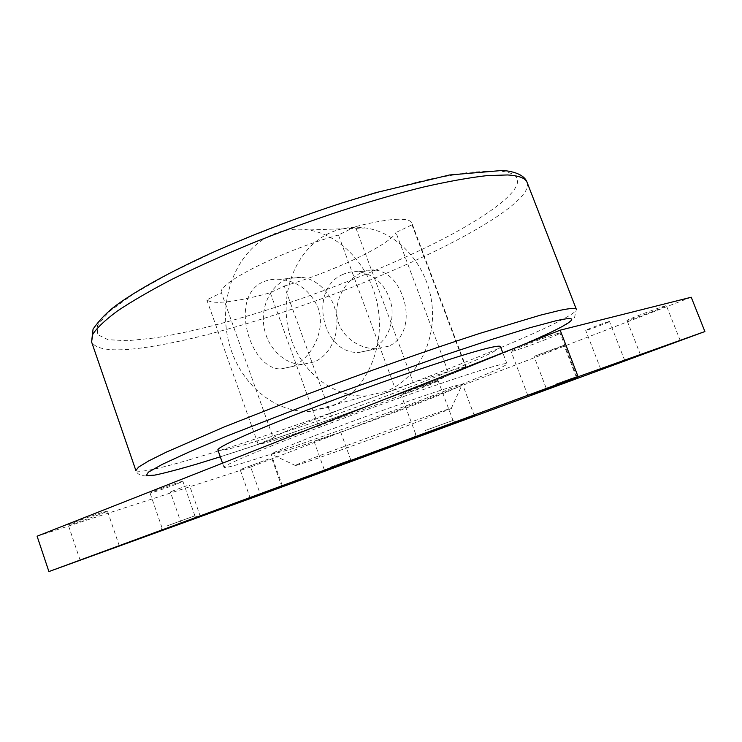 <?xml version="1.0" encoding="UTF-8"?>
<svg xmlns="http://www.w3.org/2000/svg" width="742" height="742" viewBox="0 0 742 742"><rect width="100%" height="100%" fill="white"/><g stroke="black" fill="none" stroke-linecap="round" stroke-linejoin="round"><path stroke-width="0.56" stroke-dasharray="3.71 2.78" d="M493.217 366.576C467.098 373.949 395.903 398.593 330.672 423.079C265.339 447.593 222.47 465.661 224.01 467.349C225.067 468.202 234.899 465.688 253.486 459.799C327.5 436.658 507.63 368.895 506.971 363.803C506.749 363.107 502.167 364.034 493.217 366.576M500.451 346.625C501.917 353.804 322.269 422.226 247.8 443.772C229.111 449.281 219.14 451.359 217.907 450.023M398.176 219.252C388.066 219.502 373.801 221.979 355.381 226.662L413.248 382.575L395.551 389.596C339.057 409.009 271.164 436.157 273.334 438.086L221.394 292.7L206.805 299.889C209.884 302.384 217.137 302.959 228.573 301.623C240.074 300.222 253.968 297.264 270.264 292.765L284.269 286.05L333.028 420.38C381.008 403.713 440.247 380.553 449.198 374.664L395.959 232.524L412.023 224.817L411.856 223.045C410.855 220.374 406.301 219.113 398.176 219.252M449.198 374.664L466.217 367.513C465.976 366.836 462.09 367.513 454.568 369.544L413.248 382.575M273.334 438.086L258.114 444.124C260.368 444.217 266.935 442.631 277.823 439.366L318.466 426.112L333.028 420.38M258.114 444.124L206.805 299.889M385.905 391.47L366.78 395.82C331.433 398.185 297.728 369.006 288.703 330.617C279.419 292.283 295.9 249.739 327.834 233.878C339.771 228.007 352.441 226.041 365.834 227.97C398.361 232.728 427.327 265.079 431.872 303.58C436.602 342.071 416.206 379.672 385.905 391.47M268.734 236.308C235.362 253.421 218.454 299.193 228.388 340.495C238.061 381.87 273.455 413.563 310.564 411.318L330.654 406.783C362.467 394.308 383.846 353.739 378.643 312.002C373.634 270.255 342.85 235.131 308.616 229.964C294.509 227.868 281.218 229.983 268.734 236.308M314.348 361.892L302.282 364.415C284.882 364.517 268.483 348.953 264.393 329.049C260.182 309.164 268.873 287.813 284.687 280.216C289.927 277.703 295.464 276.729 301.28 277.276C318.021 278.862 333.371 295.214 336.395 315.211C339.521 335.198 329.81 355.362 314.348 361.892M262.065 282.433C228.898 297.969 250.045 369.358 280.773 368.959L292.431 366.529C311.204 358.711 326.591 330.283 317.928 307.457C310.212 290.595 297.598 281.218 280.086 279.326C273.316 278.844 267.305 279.882 262.065 282.433M388.381 346.264L376.593 348.721C358.878 349.315 340.179 335.978 337.174 317.706C334.299 299.063 346.189 279.938 361.15 272.694C365.973 270.431 370.861 269.559 375.823 270.069C387.741 272.064 396.618 280.597 402.452 295.687C410.28 316.036 405.948 339.27 388.381 346.264M342.804 274.494C308.069 288.814 321.824 354.611 359.128 352.413L370.629 350.011C386.499 341.737 393.557 327.305 391.813 306.715C387.324 286.523 376.259 274.865 358.618 271.739C353.09 271.238 347.812 272.166 342.804 274.494M312.976 436.379C285.271 447.222 271.34 453.232 271.192 454.41L289.213 449.717C317.279 440.822 372.994 420.844 413.73 405.141C440.804 394.707 456.877 388.001 461.96 385.015L462.581 384.375C462.414 383.92 458.816 384.736 451.785 386.832C428.839 393.548 358.089 418.748 312.976 436.379M330.107 451.655C304.266 461.431 292.738 466.069 295.52 465.568C301.252 464.427 366.873 440.933 411.773 424.044L451.201 408.601C453.473 407.247 441.518 411.198 415.334 420.454L330.107 451.655M558.262 333.343C549.553 335.412 509.114 350.892 511.053 351.383L513.223 351.031C522.6 348.657 561.453 333.798 560.08 333.084L558.262 333.343M101.802 512.611C90.515 516.191 67.253 524.844 68.292 525.058L74.339 523.398C85.877 519.706 108.295 511.359 107.442 511.071L101.802 512.611M665.546 305.815C660.092 307.086 625.506 320.238 627.009 320.461L628.047 320.284C633.956 318.819 667.503 306.066 666.409 305.685L665.546 305.815M268.613 459.029L240.148 469.649L268.613 459.029M425.333 430.462L452.982 420.436L425.333 430.462M428.533 385.246L438.225 380.924C438.615 380.182 422.096 385.812 410.484 390.403L401.07 394.614C400.828 395.31 417.05 389.773 428.533 385.246M167.571 525.707L194.886 515.792L167.571 525.707M177.301 483.784L182.884 481.308C183.404 480.603 165.216 486.826 155.477 490.685L150.07 493.096C149.717 493.745 167.655 487.596 177.301 483.784M555.368 384.263L576.172 376.704L555.368 384.263M554.691 349.176L564.031 345.206L534.017 356.364L554.691 349.176M330.134 467.284L350.753 459.79L330.134 467.284M334.54 434.098L313.996 441.23L334.54 434.098M608.82 321.62C605.036 322.529 584.854 330.227 585.716 330.431L586.486 330.301C590.437 329.327 610.239 321.778 609.516 321.518L608.82 321.62M187.077 485.63L170.345 491.863L187.077 485.63M691.229 297.236L250.685 467.024L260.544 494.84M37.1 536.216L250.685 467.024M270.264 292.765L318.466 426.112M355.381 226.662L338.445 235.01L395.551 389.596M465.93 368.088L412.023 224.817M338.445 235.01C281.524 250.87 216.72 283.639 221.394 292.7M284.269 286.05C332.537 271.906 389.671 245.12 395.959 232.524M190.351 459.493C156.896 469.334 138.735 473.016 135.869 470.511C137.01 473.684 139.858 475.464 144.421 475.863C146.397 475.947 148.567 476.308 162.452 473.396L196.407 464.14C260.368 444.894 358.998 409.974 441.611 377.928L506.601 351.81L553.3 330.997C563.15 326.081 570.227 321.592 574.549 317.53L576.339 309.321C577.851 314.589 523.147 339.233 456.061 365.806C369.377 400.198 259.19 439.273 190.351 459.493M527.145 182.513C532.543 197.743 481.502 230.168 416.345 260.015C332.193 298.729 222.118 335.31 150.904 346.597C116.327 352.153 96.553 350.586 91.581 341.904M153.436 338.111L127.234 340.736L108.017 339.688L97.564 334.586L97.554 325.182L109.352 311.473L133.606 293.869L169.927 273.223L216.543 250.861C251.844 235.622 288.638 221.348 326.934 208.038C364.647 195.86 399.187 186.168 430.546 178.952L469.862 172.2L497.771 170.873C549.497 174.398 492.809 217.128 411.253 254.423C329.689 292.292 222.312 327.816 153.436 338.111M220.3 456.803C287.061 435.6 380.284 402.108 455.56 372.503L524.622 344.177M224.01 467.349L222.535 463.166M366.78 395.82L310.564 411.318M302.282 364.415L280.773 368.959M376.593 348.721L359.128 352.413M295.52 465.568L272.082 454.503M527.812 395.403L511.053 351.383M80.117 560.164L68.292 525.058M640.578 355.056L627.009 320.461M250.342 498.476L240.148 469.649M452.982 420.436L438.225 380.924M452.833 420.473L455.94 421.92M194.886 515.792L182.884 481.308M194.794 515.811L197.465 517.072M576.172 376.704L564.031 345.206M576.098 376.723L578.63 377.863M350.753 459.79L340.504 431.556M350.706 459.799L352.904 460.828M600.77 369.21L585.716 330.431M181.298 523.472L170.345 491.863M282.479 486.084L271.192 454.41M474.407 415.854L462.581 384.375M200.349 516.515L189.368 485.008M624.718 360.436L609.516 321.518M324.245 469.482L323.215 471.689M324.198 469.5L313.996 441.23M546.093 387.723L544.971 390.19M546.029 387.751L534.017 356.364M162.118 527.747L160.81 530.465M162.034 527.785L150.07 493.096M415.798 434.042L414.388 437.14M415.668 434.098L401.07 394.614M281.969 486.91L271.73 458.185M680.21 340.532L666.409 305.685M119.295 545.862L107.442 511.071M577.137 377.316L560.08 333.084M451.201 408.601L461.96 385.015M375.823 270.069L358.618 271.739M301.28 277.276L280.086 279.326M365.834 227.97L308.616 229.964M466.217 367.513L411.856 223.045M506.971 363.803L502.788 352.775"/><path stroke-width="1.11" d="M222.535 463.166L217.907 450.023C216.061 447.435 258.531 428.449 323.66 403.75C388.687 379.06 459.975 355.019 486.372 348.508C495.424 346.264 500.108 345.633 500.451 346.625L502.788 352.775M529.853 394.688L577.137 377.316L529.853 394.688M86.035 558.049L119.295 545.862L86.035 558.049M641.542 354.722L680.21 340.532L641.542 354.722M253.597 497.307L281.969 486.91L253.597 497.307M425.083 433.161L455.94 421.92L425.083 433.161M166.922 528.202L197.465 517.072L166.922 528.202M555.359 386.341L578.63 377.863L555.359 386.341M329.828 469.241L352.904 460.828L329.828 469.241M601.484 368.959L624.718 360.436L601.484 368.959M183.626 522.637L200.349 516.515L183.626 522.637M300 479.842L474.407 415.854L300 479.842M560.164 330.181L37.1 536.216L48.907 571.572L260.544 494.84L704.9 331.544L691.229 297.236L560.164 330.181L578.12 376.732L704.9 331.544M578.12 376.732L48.907 571.572M91.581 341.904L135.869 470.511L138.596 467.061L148.65 460.94L166.347 452.11L224.075 427.012L305.454 394.948C365.546 372.215 429.479 349.677 479.638 333.436L540.389 315.155L559.867 310.369C570.375 308.18 575.875 307.837 576.339 309.321L527.145 182.513C525.568 178.163 519.029 175.65 507.537 174.954L486.733 175.641C469.278 177.644 448.418 181.391 424.146 186.882C373.254 199.264 309.646 220.04 250.815 243.747C222.062 255.721 195.758 267.593 171.912 279.354C149.977 290.799 131.788 301.363 117.338 311.046C105.197 320.062 97.026 327.778 92.815 334.206L91.581 341.904L93.075 329.031C99.827 319.542 107.711 311.51 116.744 304.925C137.966 289.603 168.879 272.583 209.485 253.875C251.584 234.991 295.975 217.944 342.646 202.742L375.721 192.67L449.485 174.991L502.751 170.428C519.586 171.921 525.577 177.635 527.145 182.513M524.622 344.177C568.307 325.274 588.081 313.402 555.619 320.859L529.5 327.843L491.473 339.53L443.382 355.483L331.043 395.607L227.386 435.851L188.895 452.082L162.35 464.325L148.326 472.19L146.248 475.678L154.846 475.112C165.243 472.932 179.443 469.185 197.437 463.88L220.3 456.803"/></g></svg>
